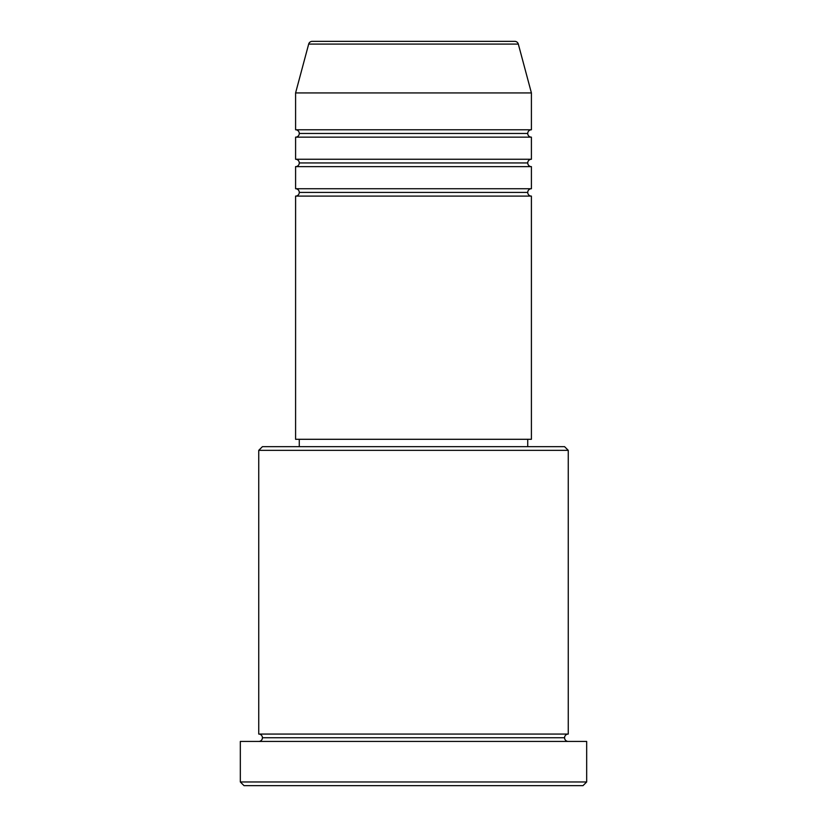 <?xml version="1.0" encoding="UTF-8"?>
<svg xmlns="http://www.w3.org/2000/svg" width="827" height="827" viewBox="0 0 827 827"><rect width="100%" height="100%" fill="white"/><g stroke="black" fill="none" stroke-linecap="round" stroke-linejoin="round"><path stroke-width="1.24" d="M312.244 41.35A3.68 3.68 0 0 0 308.678 44.079L295.59 92.934L295.59 129.777L531.41 129.777A3.68 3.68 0 0 0 527.729 133.467L299.271 133.467A3.68 3.68 0 0 0 295.59 129.777L531.41 129.777L531.41 92.934L295.59 92.934L295.59 129.777A3.68 3.68 0 0 1 299.271 133.467A3.68 3.68 0 0 1 295.601 137.148L295.59 159.26A3.68 3.68 0 0 1 299.271 162.94A3.68 3.68 0 0 1 295.601 166.63L295.59 188.732A3.68 3.68 0 0 1 299.271 192.422A3.68 3.68 0 0 1 295.601 196.102L295.59 439.292L531.41 439.292L531.41 196.102A3.68 3.68 0 0 1 527.729 192.422A3.68 3.68 0 0 1 531.41 188.732L531.41 166.63A3.68 3.68 0 0 1 527.729 162.94A3.68 3.68 0 0 1 531.41 159.26L531.41 137.148A3.68 3.68 0 0 1 527.729 133.467A3.68 3.68 0 0 1 531.41 129.777L531.41 92.934L518.322 44.079L308.678 44.079L295.59 92.934L531.41 92.934L518.322 44.079A3.68 3.68 0 0 0 514.756 41.35L312.244 41.35A3.68 3.68 0 0 0 308.678 44.079L518.322 44.079A3.68 3.68 0 0 0 514.756 41.35L312.73 41.35M568.252 450.343L564.572 446.663L262.428 446.663L258.748 450.343L568.252 450.343L258.748 450.343L258.748 734.066A3.68 3.68 0 0 1 262.428 737.746A3.68 3.68 0 0 1 258.748 741.437A3.68 3.68 0 0 0 262.428 737.746A3.68 3.68 0 0 0 258.748 734.066L568.252 734.066L568.252 450.343L568.252 734.066A3.68 3.68 0 0 0 564.572 737.746A3.68 3.68 0 0 1 568.252 734.066L258.748 734.066L258.748 450.343L262.428 446.663L564.572 446.663L568.252 450.343M240.326 781.97L244.006 785.65L582.994 785.65L586.674 781.97L240.326 781.97L586.674 781.97L586.674 741.437L240.326 741.437L240.326 781.97L240.326 741.437L586.674 741.437L586.674 781.97L582.994 785.65L244.006 785.65L240.326 781.97M568.252 741.437A3.68 3.68 0 0 1 564.572 737.746L262.428 737.746L564.572 737.746A3.68 3.68 0 0 0 568.252 741.437M295.59 188.732L531.41 188.732A3.68 3.68 0 0 0 527.729 192.422L299.271 192.422A3.68 3.68 0 0 0 295.59 188.732L295.59 166.63A3.68 3.68 0 0 0 299.271 162.94A3.68 3.68 0 0 0 295.59 159.26L531.41 159.26A3.68 3.68 0 0 0 527.729 162.94L299.271 162.94L527.729 162.94A3.68 3.68 0 0 0 531.399 166.63L295.59 166.63L531.41 166.63L531.41 188.732L295.59 188.732M531.41 196.102L295.59 196.102A3.68 3.68 0 0 0 299.271 192.422L527.729 192.422A3.68 3.68 0 0 0 531.399 196.102L531.41 439.292L295.59 439.292L295.59 196.102L531.41 196.102M527.729 446.663L527.729 439.292L527.729 446.663M299.271 439.292L299.271 446.663L299.271 439.292M531.41 137.148L295.59 137.148A3.68 3.68 0 0 0 299.271 133.467L527.729 133.467A3.68 3.68 0 0 0 531.399 137.148L531.41 159.26L295.59 159.26L295.59 137.148L531.41 137.148"/></g></svg>
